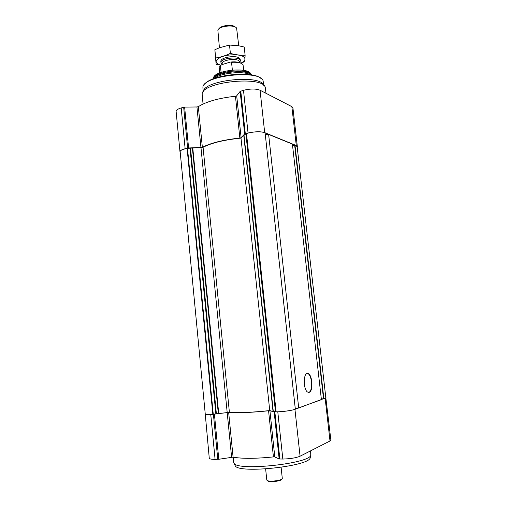 <?xml version="1.0" encoding="UTF-8"?>
<svg xmlns="http://www.w3.org/2000/svg" width="507" height="507" viewBox="0 0 507 507"><rect width="100%" height="100%" fill="white"/><g stroke="black" fill="none" stroke-linecap="round" stroke-linejoin="round"><path stroke-width="0.76" d="M180.213 152.17L179.966 151.656C179.985 150.604 181.702 149.628 185.131 148.728L188.591 147.981L202.363 147.341C210.563 142.987 223.061 139.888 239.855 138.05L241.117 137.676L244.666 133.956L248.043 132.992C255.015 131.49 260.56 131.364 264.692 132.612L296.297 145.541L297.336 146.498L297.191 147.036M179.966 151.656L176.113 111.382C176.113 110.101 177.805 108.954 181.195 107.94L184.63 107.11L196.944 106.971L200.968 147.626M297.336 146.498L292.919 107.833L291.861 106.654L260.053 90.227C255.915 88.611 250.395 88.636 243.493 90.297L240.147 91.393L236.699 95.817L235.451 96.248C218.77 98.085 206.393 101.558 198.326 106.66L196.944 106.971M240.996 138.113L269.737 410.569C252.112 412.438 238.664 413.015 229.392 412.311L212.832 414.32C208.073 414.618 205.544 414.485 205.24 413.927L180.156 151.618C180.277 150.37 182.596 149.299 187.102 148.412L203.073 147.29C211.463 142.911 224.107 139.856 240.996 138.113L243.753 135.236L246.269 134.482L246.503 133.556C252.461 131.459 263.291 131.224 265.129 133.132L265.136 133.195M265.294 134.494L268.628 134.412L292.4 144.127L321.406 399.649L298.693 407.907L268.628 134.412M292.558 145.522L295.011 145.325L297.134 146.561L325.83 397.78L323.872 398.686L295.011 145.325M269.737 410.569L273.026 411.469L275.421 411.399L245.996 134.628M295.308 409.029L295.308 409.06C293.743 410.239 282.57 411.849 276.119 411.817L275.421 411.399M295.251 408.401L298.693 407.907M309.175 392.31L307.914 392.209C302.863 390.295 303.249 370.801 308.224 373.608C312.508 375.079 313.37 391.379 309.175 392.31M321.33 398.977L323.872 398.686M205.215 413.661L209.264 458.208C209.467 458.968 211.406 459.355 215.088 459.367L218.79 459.266L233.093 457.156C242.314 458.791 255.762 458.702 273.425 456.902L274.794 456.94L279.154 458.974L282.83 459.044C290.302 458.835 296.05 457.891 300.068 456.211L330.013 440.989L330.881 440.108L325.805 397.551M274.794 456.94L269.92 410.752L274.16 411.918L277.792 411.836C285.194 411.431 290.91 410.607 294.947 409.371L326.045 397.78M269.92 410.752L268.571 410.778C251.028 412.584 237.726 413.129 228.657 412.4L210.76 414.485C207.116 414.606 205.208 414.422 205.037 413.94M251.846 74.998C246.903 68.813 216.242 72.038 212.693 79.111M260.852 78.357C252.575 70.391 211.02 74.757 204.581 84.27M263.925 85.588L263.025 80.499C258.874 69.624 204.701 75.315 202.901 86.824L203.079 91.982M263.754 85.436C261.048 74.009 203.484 80.055 203.212 91.799M266.01 93.301L265.269 87.489C263.146 75.372 201.716 81.83 202.16 94.125L203.053 104.036M307.204 373.463L307.869 373.634C312.154 375.104 313.009 391.398 308.814 392.329L308.579 392.386M310.645 450.831L310.766 455.413C308.37 463.778 238.239 471.149 234.158 463.461L233.67 462.485L233.144 457.168M310.379 457.041L310.119 458.144C307.73 466.465 239.424 473.646 235.356 466.003L234.868 464.976M241.896 63.711C239.697 62.095 235.856 61.537 230.387 62.044L221.42 64.807L220.076 66.005M221.42 64.807L219.182 67.247L219.575 72.945M243.829 70.397L243.03 64.738C241.395 62.779 237.568 61.968 231.541 62.304L230.387 62.044M231.541 62.304L232.358 70.036M220.399 65.726L221.09 72.368M250.718 73.876C248.481 66.671 214.252 70.27 213.561 77.78M251.282 74.51C247.784 67.761 215.164 71.189 213.143 78.515M235.197 27.036C232.783 24.089 220.754 25.356 219.005 28.734M238.746 45.769L236.604 28.132C234.424 24.355 219.201 25.952 217.858 30.103L219.423 47.759M239.393 62.386L240.331 60.606C240.369 55.966 219.962 58.109 220.963 62.64L222.25 64.193M239.405 62.5L239.336 61.81C239.361 57.716 221.312 59.617 222.186 63.609L222.288 64.535M216.121 64.25L214.86 49.743L219.354 47.785L229.513 45.047L238.696 45.763L244.235 47.056L245.115 55.282C240.35 55.428 235.438 54.788 230.387 53.368C225.583 55.681 220.684 57.215 215.703 57.982L216.121 64.25L220.856 65.219M240.977 63.102L244.843 61.601L245.115 55.282M229.513 45.047L230.387 53.368M214.86 49.743L215.703 57.982M240.115 59.991L239.957 58.698L238.943 57.811C234.969 55.2 221.774 57.329 220.932 60.694L221.046 61.993M241.503 62.836C245.464 60.574 246.015 58.463 243.145 56.511C239.101 54.078 228.321 54.217 221.622 56.828C214.81 60.048 214.366 62.792 220.279 65.067M281.112 467.308L282.291 478.456L281.677 479.223C279.458 480.756 270.047 481.745 267.557 480.706L266.796 480.085L265.636 468.937M281.721 479.197L281.151 479.895C279.11 481.308 270.497 482.208 268.209 481.251L267.512 480.687M181.195 107.94L185.131 148.728M183.673 107.237L187.634 148.101M184.63 107.11L188.591 147.981M198.326 106.66L202.363 147.341M235.451 96.248L239.855 138.05M236.699 95.817L241.117 137.676M240.147 91.393L244.666 133.956M240.768 91.07L245.299 133.677M243.493 90.297L248.043 132.992M260.053 90.227L264.692 132.612M291.861 106.654L296.297 145.541M212.832 414.32L187.102 148.412M213.263 414.27L187.514 148.38M215.843 413.813L190.049 148.5M216.375 413.75L190.556 148.45M218.327 413.674L192.394 147.993M218.726 413.636L192.774 147.943M227.187 412.445L200.987 147.708M229.392 412.311L203.073 147.29M273.026 411.469L243.753 135.236M273.298 411.481L244.006 135.128M275.726 411.424L246.269 134.482M275.909 411.785L246.32 133.683M276.119 411.817L246.503 133.556M295.308 409.06L265.129 133.132M323.517 398.743L294.668 145.319M330.013 440.989L325.152 398.382M300.068 456.211L294.947 409.371M282.83 459.044L277.792 411.836M279.864 459.057L274.857 411.95M279.154 458.974L274.16 411.918M273.425 456.902L268.571 410.778M233.093 457.156L228.657 412.4M231.604 457.213L227.18 412.489M218.79 459.266L214.429 414.282M217.776 459.355L213.422 414.377M215.088 459.367L210.76 414.485M250.68 74.795C243.227 70.606 220.209 73.027 213.796 78.674M295.321 409.041L265.148 133.164M308.224 373.608L307.869 373.634M310.119 458.144L310.766 455.413M235.356 466.003L234.158 463.461M220.83 61.379L220.963 62.64M240.198 59.344L240.331 60.606M239.38 62.247L240.236 61.277M222.237 64.053L221.191 63.274M281.151 479.895L281.677 479.223M268.209 481.251L267.557 480.706"/></g></svg>
